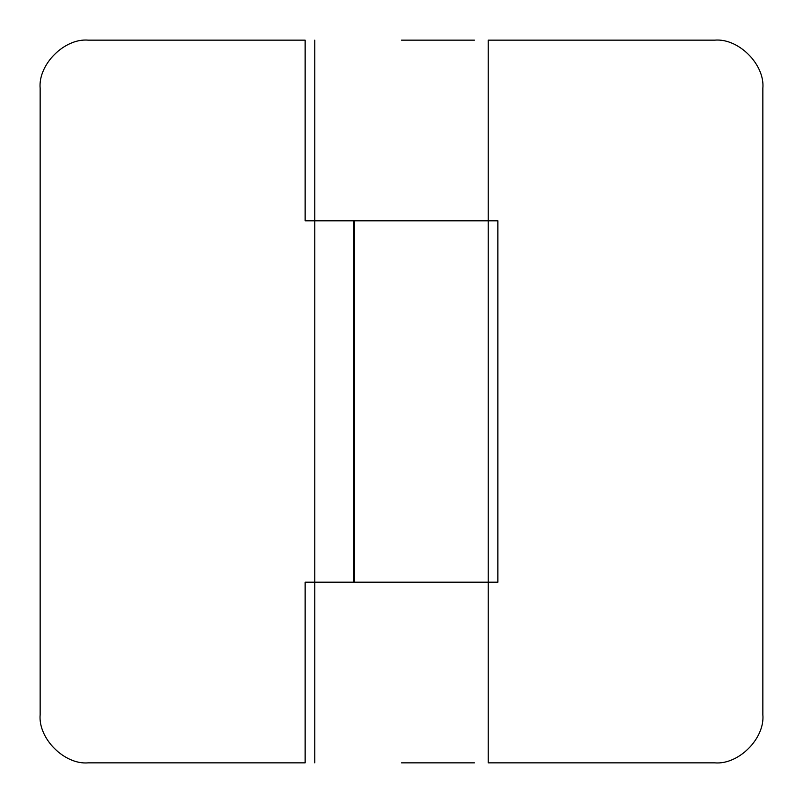<?xml version="1.0" encoding="UTF-8"?>
<svg xmlns="http://www.w3.org/2000/svg" width="803" height="803" viewBox="0 0 803 803"><rect width="100%" height="100%" fill="white"/><g stroke="black" fill="none" stroke-linecap="round" stroke-linejoin="round"><path stroke-width="1.2" d="M314.776 762.85L314.776 220.825L353.32 220.825L353.32 582.175L305.14 582.175L305.14 762.85L88.33 762.85C64.491 765.008 37.992 738.509 40.15 714.67C37.992 738.509 64.491 765.008 88.33 762.85M40.15 88.33C37.992 64.491 64.491 37.992 88.33 40.15C64.491 37.992 37.992 64.491 40.15 88.33L40.15 714.67M314.776 40.15L314.776 220.825L305.14 220.825L305.14 40.15L88.33 40.15M353.32 220.825L497.86 220.825L497.86 582.175L354.524 582.175L354.524 220.825L488.224 220.825L488.224 582.175L353.32 582.175M762.85 714.67C765.008 738.509 738.509 765.008 714.67 762.85C738.509 765.008 765.008 738.509 762.85 714.67L762.85 88.33C765.008 64.491 738.509 37.992 714.67 40.15C738.509 37.992 765.008 64.491 762.85 88.33M401.5 40.15L474.402 40.15M714.67 40.15L488.224 40.15L488.224 220.825M714.67 762.85L488.224 762.85L488.224 582.175M401.5 762.85L474.402 762.85"/></g></svg>

